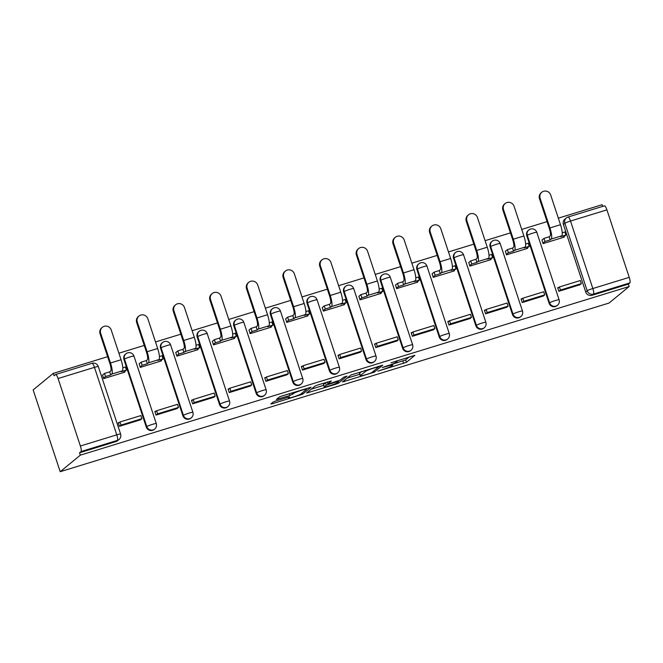 <?xml version="1.0" encoding="UTF-8"?>
<svg xmlns="http://www.w3.org/2000/svg" width="663" height="663" viewBox="0 0 663 663"><rect width="100%" height="100%" fill="white"/><g stroke="black" fill="none" stroke-linecap="round" stroke-linejoin="round"><path stroke-width="0.99" d="M377.885 371.147L406.427 362.305L414.897 355.302L391.046 362.785A7.923 0.721 161.7 0 1 397.071 361.534A7.923 0.721 161.7 0 1 396.922 361.749L396.217 362.329A7.923 0.721 161.7 0 1 387.349 365.827L382.236 367.567L386.695 366.366A7.923 0.721 161.7 0 1 392.711 365.114A7.923 0.721 161.7 0 1 392.571 365.33L391.866 365.91A7.923 0.721 161.7 0 1 382.99 369.407L377.885 371.147M275.957 400.933L273.189 402.027L270.819 403.974L272.659 403.651L302.618 394.203L311.088 387.209L282.024 395.952L279.247 397.046L276.347 399.466L289.864 395.496L294.057 393.234A6.622 0.597 161.7 0 1 300.753 390.54A6.622 0.597 161.7 0 1 306.505 389.264A6.622 0.597 161.7 0 1 306.381 389.446L300.836 394.013A6.622 0.597 161.7 0 1 294.132 396.706A6.622 0.597 161.7 0 1 288.38 397.982A6.622 0.597 161.7 0 1 288.504 397.8L289.474 396.971L287.593 397.361L275.957 400.933M60.2 471.708L80.322 455.166L629.162 286.507L609.04 303.049L60.2 471.708L33.15 389.919L53.272 373.377L107.613 356.677M342.481 381.954L374.28 372.183L382.75 365.18L350.909 375.026L342.481 381.954M335.677 384.283L306.604 393.035L315.074 386.032L317.85 384.938L331.367 380.976L327.903 383.852L329.743 383.529L340.235 380.065L343.79 377.139L347.047 376.095L338.453 383.189L335.677 384.283L335.47 383.645M602.667 206.392L602.112 204.718L558.337 218.168M547.058 221.633L521.723 229.423M510.444 232.887L485.101 240.677M473.821 244.141L448.478 251.932M437.199 255.396L411.856 263.178M400.576 266.65L375.241 274.432M363.962 277.905L338.619 285.687M327.34 289.159L301.996 296.941M290.717 300.405L265.374 308.196M254.095 311.66L228.76 319.45M217.481 322.914L192.137 330.704M180.858 334.169L155.515 341.959M144.236 345.423L118.892 353.213M80.322 455.166L79.535 452.779L81.01 451.561A5.047 1.144 -107.1 0 0 80.389 446.008L58.071 378.532A5.047 1.144 -107.1 0 0 55.634 374.496A5.047 1.144 -107.1 0 0 55.543 374.545L54.059 375.764L53.272 373.377M629.162 286.507L628.375 284.12L591.984 295.3A5.047 4.89 -129.4 0 1 585.711 291.977L563.401 224.492L564.876 223.282A5.047 4.89 -129.4 0 1 567.992 217.066A5.047 1.144 -107.1 0 1 568.092 217.016A5.047 5.047 0 0 0 566.368 217.945L564.884 219.155A5.047 4.89 50.6 0 0 563.401 224.492M629.228 277.349L606.91 209.873L570.52 221.052L592.838 288.529L629.228 277.349A5.047 1.144 72.9 0 1 629.85 282.902L593.468 294.09A5.047 4.89 -129.4 0 1 587.194 290.759L564.876 223.282A5.047 0.456 161.7 0 1 570.52 221.052A5.047 1.144 -107.1 0 0 568.092 217.016L604.474 205.837A5.047 1.144 72.9 0 1 606.91 209.873M628.375 284.12L629.85 282.902M542.019 239.998L543.08 243.611L564.213 237.114L564.039 236.592M558.967 287.328L557.674 287.725L558.851 291.297L579.968 284.759M522.345 298.574L521.052 298.972L522.237 302.552L543.345 296.013M505.397 251.252L506.457 254.865L527.591 248.368L527.416 247.846M485.722 309.828L484.429 310.226L485.614 313.806L506.723 307.267M468.774 262.507L469.843 266.12L490.968 259.623L490.794 259.1M449.108 321.083L447.807 321.48L448.992 325.061L470.1 318.522M432.152 273.753L433.221 277.366L454.346 270.877L454.172 270.355M412.485 332.337L411.193 332.735L412.369 336.315L433.486 329.776M395.538 285.007L396.598 288.62L417.723 282.131L417.557 281.609M375.863 343.591L374.57 343.989L375.755 347.569L396.864 341.022M358.915 296.262L359.976 299.875L381.109 293.386L380.935 292.864M339.241 354.846L337.948 355.244L339.133 358.816L360.241 352.277M322.293 307.516L323.362 311.129L344.487 304.64L344.312 304.11M302.626 366.1L301.325 366.498L302.51 370.07L323.619 363.531M285.67 318.77L286.739 322.384L307.864 315.895L307.69 315.364M266.004 377.355L264.711 377.753L265.888 381.324L287.004 374.786M249.056 330.025L250.117 333.638L271.242 327.141L271.076 326.619M229.381 388.609L228.089 389.007L229.274 392.579L250.382 386.04M212.433 341.279L213.494 344.893L234.627 338.395L234.453 337.873M192.759 399.855L191.466 400.253L192.651 403.833L213.759 397.294M175.811 352.534L176.88 356.147L198.005 349.65L197.831 349.128M156.145 411.11L154.844 411.508L156.029 415.088L177.137 408.549M139.189 363.788L140.258 367.393L161.382 360.904L161.208 360.382M119.522 422.364L118.229 422.762L119.406 426.342L140.523 419.803M102.574 375.034L103.635 378.648L124.76 372.158L124.594 371.636M146.266 427.013L146.796 426.582A5.047 4.89 -129.4 0 0 154.694 429.036L154.164 429.475A5.047 4.89 50.6 0 1 146.266 427.013L123.948 359.537L124.478 359.106A5.047 4.89 -129.4 0 1 127.594 352.89M182.889 415.767L183.411 415.336A5.047 4.89 -129.4 0 0 191.309 417.789L190.787 418.22A5.047 4.89 50.6 0 1 182.889 415.767L160.57 348.282L161.092 347.851A5.047 4.89 -129.4 0 1 164.217 341.644M219.511 404.513L220.033 404.082A5.047 4.89 -129.4 0 0 227.931 406.535L227.409 406.966A5.047 4.89 50.6 0 1 219.511 404.513L197.193 337.028L197.715 336.597A5.047 4.89 -129.4 0 1 200.831 330.389M256.133 393.258L256.656 392.827A5.047 4.89 -129.4 0 0 264.554 395.281L264.031 395.712A5.047 4.89 50.6 0 1 256.133 393.258L233.815 325.773L234.337 325.342A5.047 4.89 -129.4 0 1 237.453 319.135M292.748 382.004L293.278 381.573A5.047 4.89 -129.4 0 0 301.176 384.026L300.646 384.457A5.047 4.89 50.6 0 1 292.748 382.004L270.429 314.519L270.96 314.088A5.047 4.89 -129.4 0 1 274.076 307.881M329.37 370.75L329.892 370.319A5.047 4.89 -129.4 0 0 337.79 372.772L337.268 373.203A5.047 4.89 50.6 0 1 329.37 370.75L307.052 303.273L307.574 302.842A5.047 4.89 -129.4 0 1 310.698 296.626M365.993 359.495L366.515 359.064A5.047 4.89 -129.4 0 0 374.413 361.517L373.891 361.948A5.047 4.89 50.6 0 1 365.993 359.495L343.674 292.018L344.196 291.587A5.047 4.89 -129.4 0 1 347.313 285.372M402.615 348.241L403.137 347.81A5.047 4.89 -129.4 0 0 411.035 350.263L410.513 350.694A5.047 4.89 50.6 0 1 402.615 348.241L380.297 280.764L380.819 280.333A5.047 4.89 -129.4 0 1 383.935 274.117M439.229 336.986L439.76 336.555A5.047 4.89 -129.4 0 0 447.658 339.008L447.127 339.439A5.047 4.89 50.6 0 1 439.229 336.986L416.911 269.51L417.441 269.079A5.047 4.89 -129.4 0 1 420.557 262.863M475.852 325.74L476.374 325.301A5.047 4.89 -129.4 0 0 484.272 327.754L483.75 328.193A5.047 4.89 50.6 0 1 475.852 325.74L453.533 258.255L454.064 257.824A5.047 4.89 -129.4 0 1 457.18 251.609M512.474 314.486L512.996 314.055A5.047 4.89 -129.4 0 0 520.894 316.508L520.372 316.939A5.047 4.89 50.6 0 1 512.474 314.486L490.156 247.001L490.678 246.57A5.047 4.89 -129.4 0 1 493.794 240.362M549.097 303.231L549.619 302.8A5.047 4.89 -129.4 0 0 557.517 305.253L556.995 305.684A5.047 4.89 50.6 0 1 549.097 303.231L526.778 235.746L527.3 235.315A5.047 4.89 -129.4 0 1 530.417 229.108M154.694 429.036A5.047 5.047 0 0 0 156.277 423.558A5.047 0.456 -18.3 0 0 152.44 424.361A5.047 0.456 -18.3 0 0 146.796 426.582L124.478 359.106A5.047 0.456 -18.3 0 1 130.122 356.876A5.047 0.456 161.7 0 1 133.959 356.081A5.047 5.047 0 0 0 125.97 353.769L125.44 354.199A5.047 4.89 50.6 0 0 123.948 359.537M191.309 417.789A5.047 5.047 0 0 0 192.9 412.303A5.047 0.456 -18.3 0 0 189.063 413.107A5.047 0.456 -18.3 0 0 183.411 415.336L161.092 347.851A5.047 0.456 -18.3 0 1 166.744 345.622A5.047 0.456 161.7 0 1 170.582 344.826A5.047 5.047 0 0 0 162.584 342.514L162.062 342.945A5.047 4.89 50.6 0 0 160.57 348.282M227.931 406.535A5.047 5.047 0 0 0 229.514 401.049A5.047 0.456 -18.3 0 0 225.685 401.853A5.047 0.456 -18.3 0 0 220.033 404.082L197.715 336.597A5.047 0.456 -18.3 0 1 203.367 334.367A5.047 0.456 161.7 0 1 207.204 333.572A5.047 5.047 0 0 0 199.207 331.26L198.685 331.691A5.047 4.89 50.6 0 0 197.193 337.028M264.554 395.281A5.047 5.047 0 0 0 266.136 389.803A5.047 0.456 -18.3 0 0 262.299 390.598A5.047 0.456 -18.3 0 0 256.656 392.827L234.337 325.342A5.047 0.456 -18.3 0 1 239.989 323.121A5.047 0.456 161.7 0 1 243.818 322.317A5.047 5.047 0 0 0 235.829 320.005L235.307 320.436A5.047 4.89 50.6 0 0 233.815 325.773M301.176 384.026A5.047 5.047 0 0 0 302.759 378.548A5.047 0.456 -18.3 0 0 298.922 379.344A5.047 0.456 -18.3 0 0 293.278 381.573L270.96 314.088A5.047 0.456 -18.3 0 1 276.604 311.867A5.047 0.456 161.7 0 1 280.441 311.063A5.047 5.047 0 0 0 272.452 308.751L271.921 309.182A5.047 4.89 50.6 0 0 270.429 314.519M337.79 372.772A5.047 5.047 0 0 0 339.381 367.294A5.047 0.456 -18.3 0 0 335.544 368.089A5.047 0.456 -18.3 0 0 329.892 370.319L307.574 302.842A5.047 0.456 -18.3 0 1 313.226 300.612A5.047 0.456 161.7 0 1 317.063 299.809A5.047 5.047 0 0 0 309.066 297.496L308.544 297.927A5.047 4.89 50.6 0 0 307.052 303.273M374.413 361.517A5.047 5.047 0 0 0 375.996 356.039A5.047 0.456 -18.3 0 0 372.167 356.835A5.047 0.456 -18.3 0 0 366.515 359.064L344.196 291.587A5.047 0.456 -18.3 0 1 349.849 289.358A5.047 0.456 161.7 0 1 353.686 288.554A5.047 5.047 0 0 0 345.688 286.242L345.166 286.673A5.047 4.89 50.6 0 0 343.674 292.018M411.035 350.263A5.047 5.047 0 0 0 412.618 344.785A5.047 0.456 -18.3 0 0 408.781 345.589A5.047 0.456 -18.3 0 0 403.137 347.81L380.819 280.333A5.047 0.456 -18.3 0 1 386.471 278.104A5.047 0.456 161.7 0 1 390.3 277.308A5.047 5.047 0 0 0 382.311 274.996L381.789 275.427A5.047 4.89 50.6 0 0 380.297 280.764M447.658 339.008A5.047 5.047 0 0 0 449.241 333.53A5.047 0.456 -18.3 0 0 445.403 334.334A5.047 0.456 -18.3 0 0 439.76 336.555L417.441 269.079A5.047 0.456 -18.3 0 1 423.085 266.849A5.047 0.456 161.7 0 1 426.922 266.054A5.047 5.047 0 0 0 418.933 263.741L418.403 264.172A5.047 4.89 50.6 0 0 416.911 269.51M484.272 327.754A5.047 5.047 0 0 0 485.863 322.276A5.047 0.456 -18.3 0 0 482.026 323.08A5.047 0.456 -18.3 0 0 476.374 325.301L454.064 257.824A5.047 0.456 -18.3 0 1 459.708 255.595A5.047 0.456 161.7 0 1 463.545 254.799A5.047 5.047 0 0 0 455.556 252.487L455.025 252.918A5.047 4.89 50.6 0 0 453.533 258.255M520.894 316.508A5.047 5.047 0 0 0 522.477 311.022A5.047 0.456 -18.3 0 0 518.648 311.825A5.047 0.456 -18.3 0 0 512.996 314.055L490.678 246.57A5.047 0.456 -18.3 0 1 496.33 244.34A5.047 0.456 161.7 0 1 500.167 243.545A5.047 5.047 0 0 0 492.17 241.233L491.648 241.664A5.047 4.89 50.6 0 0 490.156 247.001M557.517 305.253A5.047 5.047 0 0 0 559.1 299.775A5.047 0.456 -18.3 0 0 555.271 300.571A5.047 0.456 -18.3 0 0 549.619 302.8L527.3 235.315A5.047 0.456 -18.3 0 1 532.953 233.094A5.047 0.456 161.7 0 1 536.781 232.29A5.047 5.047 0 0 0 528.792 229.978L528.27 230.409A5.047 4.89 50.6 0 0 526.778 235.746M79.535 452.779L115.917 441.599A5.047 4.89 50.6 0 0 117.55 440.721L119.025 439.511A5.047 4.89 -129.4 0 1 117.401 440.381L81.01 451.561M392.421 364.219L405.632 359.918L409.427 356.802M347.114 378.142L359.76 374.255M369.631 373.509L371.57 372.747L378.963 366.664L374.338 367.924A7.923 0.721 161.7 0 0 365.47 371.421L360.415 375.573A7.923 0.721 161.7 0 0 360.266 375.797A7.923 0.721 161.7 0 0 366.291 374.537L369.631 373.509M360.266 375.797L359.479 373.41A7.923 0.721 161.7 0 1 359.628 373.186L361.733 371.454M323.701 385.336L311.287 389.156M324.356 386.769A6.622 0.597 161.7 0 0 324.24 386.952A6.622 0.597 161.7 0 0 329.992 385.675A6.622 0.597 161.7 0 0 336.688 382.982L338.685 381.3L336.804 381.697L326.312 385.162L324.356 386.769L323.569 384.383A6.622 0.597 161.7 0 0 323.445 384.565L324.24 386.952M326.826 382.186L325.525 382.775L326.312 385.162M323.569 384.383L325.525 382.775M539.5 198.776A5.677 5.503 -129.4 0 1 541.182 192.767L541.804 192.262A5.677 5.503 50.6 0 0 540.121 198.262L549.942 227.956A10.086 2.296 72.9 0 1 551.185 239.061L550.157 239.898L549.138 236.799L550.157 235.962A6.812 1.55 -107.1 0 0 549.32 228.462L539.5 198.776L540.121 198.262M562.249 232.771L564.868 231.967L565.887 235.067L560.724 236.658L561.752 235.813A10.086 2.296 72.9 0 0 560.5 224.707L550.688 195.021A5.677 5.503 50.6 0 0 541.804 192.262M541.911 240.081L543.975 238.39L544.994 241.489L550.157 239.898M543.975 238.39L549.138 236.799M557.848 288.248L559.423 286.946L560.45 290.046L581.343 283.623L579.86 284.841M560.45 290.046L558.967 291.264M559.423 286.946L580.316 280.524L581.343 283.623M565.887 235.067L562.912 237.511M544.994 241.489L542.939 243.18M502.877 210.03A5.677 5.503 -129.4 0 1 504.56 204.022L505.181 203.516A5.677 5.503 50.6 0 0 503.499 209.516L513.319 239.202A10.086 2.296 72.9 0 1 514.563 250.316L513.543 251.153L512.516 248.053L513.543 247.216A6.812 1.55 -107.1 0 0 512.698 239.716L502.877 210.03L503.499 209.516M525.635 244.025L528.245 243.222L529.265 246.321L524.101 247.912L525.129 247.067A10.086 2.296 72.9 0 0 523.886 235.962L514.065 206.276A5.677 5.503 50.6 0 0 505.181 203.516M505.297 251.335L507.352 249.644L508.38 252.744L513.543 251.153M507.352 249.644L512.516 248.053M521.226 299.502L522.8 298.201L523.828 301.3L544.721 294.878L543.246 296.096M523.828 301.3L522.353 302.519M522.8 298.201L543.693 291.778L544.721 294.878M529.265 246.321L526.289 248.766M508.38 252.744L506.317 254.435M466.263 221.285A5.677 5.503 -129.4 0 1 467.937 215.276L468.559 214.762A5.677 5.503 50.6 0 0 466.885 220.771L476.697 250.457A10.086 2.296 72.9 0 1 477.948 261.562L476.921 262.407L475.893 259.308L476.921 258.462A6.812 1.55 -107.1 0 0 476.075 250.97L466.263 221.285L466.885 220.771M489.012 255.28L491.623 254.476L492.65 257.576L487.487 259.158L488.507 258.321A10.086 2.296 72.9 0 0 487.264 247.216L477.443 217.522A5.677 5.503 50.6 0 0 468.559 214.762M468.675 262.589L470.73 260.899L471.758 263.998L476.921 262.407M470.73 260.899L475.893 259.308M484.603 310.756L486.186 309.455L487.206 312.555L508.098 306.132L506.623 307.35M487.206 312.555L485.73 313.773M486.186 309.455L507.079 303.032L508.098 306.132M492.65 257.576L489.675 260.02M471.758 263.998L469.702 265.689M429.641 232.539A5.677 5.503 -129.4 0 1 431.315 226.531L431.936 226.017A5.677 5.503 50.6 0 0 430.262 232.025L440.075 261.711A10.086 2.296 72.9 0 1 441.326 272.816L440.298 273.662L439.271 270.562L440.298 269.717A6.812 1.55 -107.1 0 0 439.461 262.225L429.641 232.539L430.262 232.025M452.39 266.534L455 265.73L456.028 268.83L450.865 270.413L451.893 269.576A10.086 2.296 72.9 0 0 450.641 258.471L440.82 228.776A5.677 5.503 50.6 0 0 431.936 226.017M432.052 273.844L434.108 272.153L435.135 275.253L440.298 273.662M434.108 272.153L439.271 270.562M447.981 322.011L449.564 320.71L450.591 323.809L471.484 317.386L470.001 318.605M450.591 323.809L449.108 325.019M449.564 320.71L470.457 314.287L471.484 317.386M456.028 268.83L453.053 271.275M435.135 275.253L433.08 276.943M393.018 243.785A5.677 5.503 -129.4 0 1 394.7 237.785L395.322 237.271A5.677 5.503 50.6 0 0 393.64 243.28L403.46 272.965A10.086 2.296 72.9 0 1 404.703 284.071L403.676 284.916L402.656 281.816L403.676 280.971A6.812 1.55 -107.1 0 0 402.839 273.479L393.018 243.785L393.64 243.28M415.767 277.789L418.386 276.985L419.406 280.084L414.242 281.667L415.27 280.83A10.086 2.296 72.9 0 0 414.019 269.717L404.206 240.031A5.677 5.503 50.6 0 0 395.322 237.271M395.43 285.09L397.493 283.399L398.513 286.499L403.676 284.916M397.493 283.399L402.656 281.816M411.358 333.257L412.941 331.964L413.969 335.064L434.862 328.641L433.378 329.859M413.969 335.064L412.485 336.274M412.941 331.964L433.834 325.541L434.862 328.641M419.406 280.084L416.43 282.529M398.513 286.499L396.457 288.19M356.396 255.04A5.677 5.503 -129.4 0 1 358.078 249.039L358.7 248.526A5.677 5.503 50.6 0 0 357.017 254.534L366.838 284.22A10.086 2.296 72.9 0 1 368.081 295.325L367.062 296.17L366.034 293.071L367.062 292.226A6.812 1.55 -107.1 0 0 366.216 284.725L356.396 255.04L357.017 254.534M379.153 289.035L381.764 288.239L382.783 291.339L377.62 292.922L378.648 292.076A10.086 2.296 72.9 0 0 377.404 280.971L367.584 251.285A5.677 5.503 50.6 0 0 358.7 248.526M358.816 296.344L360.871 294.654L361.899 297.753L367.062 296.17M360.871 294.654L366.034 293.071M374.744 344.511L376.319 343.219L377.346 346.318L398.239 339.895L396.764 341.113M377.346 346.318L375.871 347.528M376.319 343.219L397.212 336.796L398.239 339.895M382.783 291.339L379.808 293.784M361.899 297.753L359.835 299.444M319.781 266.294A5.677 5.503 -129.4 0 1 321.456 260.294L322.077 259.78A5.677 5.503 50.6 0 0 320.403 265.788L330.215 295.474A10.086 2.296 72.9 0 1 331.467 306.579L330.439 307.425L329.412 304.325L330.439 303.48A6.812 1.55 -107.1 0 0 329.594 295.98L319.781 266.294L320.403 265.788M342.531 300.289L345.141 299.485L346.169 302.593L341.006 304.176L342.025 303.331A10.086 2.296 72.9 0 0 340.782 292.226L330.961 262.54A5.677 5.503 50.6 0 0 322.077 259.78M322.193 307.599L324.248 305.908L325.276 309.008L330.439 307.425M324.248 305.908L329.412 304.325M338.122 355.766L339.705 354.465L340.724 357.564L361.617 351.15L360.142 352.36M340.724 357.564L339.249 358.782M339.705 354.465L360.597 348.05L361.617 351.15M346.169 302.593L343.194 305.038M325.276 309.008L323.221 310.698M283.159 277.548A5.677 5.503 -129.4 0 1 284.833 271.54L285.455 271.034A5.677 5.503 50.6 0 0 283.781 277.043L293.593 306.729A10.086 2.296 72.9 0 1 294.844 317.834L293.817 318.679L292.789 315.58L293.817 314.734A6.812 1.55 -107.1 0 0 292.98 307.234L283.159 277.548L283.781 277.043M305.908 311.544L308.519 310.74L309.546 313.839L304.383 315.431L305.411 314.585A10.086 2.296 72.9 0 0 304.16 303.48L294.339 273.794A5.677 5.503 50.6 0 0 285.455 271.034M285.571 318.853L287.626 317.163L288.654 320.262L293.817 318.679M287.626 317.163L292.789 315.58M301.499 367.02L303.082 365.719L304.11 368.819L325.003 362.404L323.519 363.614M304.11 368.819L302.626 370.037M303.082 365.719L323.975 359.305L325.003 362.404M309.546 313.839L306.571 316.292M288.654 320.262L286.598 321.953M246.537 288.803A5.677 5.503 -129.4 0 1 248.219 282.794L248.832 282.289A5.677 5.503 50.6 0 0 247.158 288.297L256.979 317.983A10.086 2.296 72.9 0 1 258.222 329.088L257.194 329.925L256.175 326.826L257.194 325.989A6.812 1.55 -107.1 0 0 256.357 318.489L246.537 288.803L247.158 288.297M269.286 322.798L271.896 321.994L272.924 325.094L267.761 326.685L268.788 325.84A10.086 2.296 72.9 0 0 267.537 314.734L257.725 285.049A5.677 5.503 50.6 0 0 248.832 282.289M248.948 330.108L251.012 328.417L252.031 331.517L257.194 329.925M251.012 328.417L256.175 326.826M264.877 378.275L266.46 376.974L267.487 380.073L288.38 373.659L286.897 374.868M267.487 380.073L266.004 381.291M266.46 376.974L287.352 370.559L288.38 373.659M272.924 325.094L269.949 327.539M252.031 331.517L249.976 333.207M209.914 300.057A5.677 5.503 -129.4 0 1 211.596 294.049L212.218 293.543A5.677 5.503 50.6 0 0 210.536 299.543L220.356 329.238A10.086 2.296 72.9 0 1 221.599 340.343L220.58 341.18L219.552 338.08L220.58 337.243A6.812 1.55 -107.1 0 0 219.735 329.743L209.914 300.057L210.536 299.543M232.672 334.053L235.282 333.249L236.301 336.348L231.138 337.939L232.166 337.094A10.086 2.296 72.9 0 0 230.923 325.989L221.102 296.303A5.677 5.503 50.6 0 0 212.218 293.543M212.334 341.362L214.389 339.671L215.409 342.771L220.58 341.18M214.389 339.671L219.552 338.08M228.263 389.529L229.837 388.228L230.865 391.327L251.758 384.905L250.282 386.123M230.865 391.327L229.39 392.546M229.837 388.228L250.73 381.805L251.758 384.905M236.301 336.348L233.326 338.793M215.409 342.771L213.353 344.462M173.3 311.312A5.677 5.503 -129.4 0 1 174.974 305.303L175.596 304.798A5.677 5.503 50.6 0 0 173.913 310.798L183.734 340.484A10.086 2.296 72.9 0 1 184.985 351.597L183.958 352.434L182.93 349.335L183.958 348.489A6.812 1.55 -107.1 0 0 183.112 340.997L173.3 311.312L173.913 310.798M196.049 345.307L198.66 344.503L199.687 347.603L194.524 349.194L195.544 348.348A10.086 2.296 72.9 0 0 194.3 337.243L184.48 307.557A5.677 5.503 50.6 0 0 175.596 304.798M175.712 352.617L177.767 350.926L178.795 354.025L183.958 352.434M177.767 350.926L182.93 349.335M191.64 400.784L193.223 399.482L194.242 402.582L215.135 396.159L213.66 397.377M194.242 402.582L192.767 403.8M193.223 399.482L214.116 393.06L215.135 396.159M199.687 347.603L196.712 350.047M178.795 354.025L176.739 355.716M136.677 322.566A5.677 5.503 -129.4 0 1 138.352 316.558L138.973 316.044A5.677 5.503 50.6 0 0 137.299 322.052L147.111 351.738A10.086 2.296 72.9 0 1 148.363 362.843L147.335 363.689L146.308 360.589L147.335 359.744A6.812 1.55 -107.1 0 0 146.498 352.252L136.677 322.566L137.299 322.052M159.427 356.561L162.037 355.758L163.065 358.857L157.902 360.44L158.921 359.603A10.086 2.296 72.9 0 0 157.678 348.498L147.857 318.804A5.677 5.503 50.6 0 0 138.973 316.044M139.089 363.871L141.144 362.18L142.172 365.28L147.335 363.689M141.144 362.18L146.308 360.589M155.018 412.038L156.601 410.737L157.628 413.836L178.521 407.413L177.038 408.632M157.628 413.836L156.145 415.055M156.601 410.737L177.493 404.314L178.521 407.413M163.065 358.857L160.09 361.302M142.172 365.28L140.117 366.971M100.055 333.82A5.677 5.503 -129.4 0 1 101.737 327.812L102.351 327.298A5.677 5.503 50.6 0 0 100.677 333.307L110.497 362.993A10.086 2.296 72.9 0 1 111.74 374.098L110.713 374.943L109.693 371.844L110.713 370.998A6.812 1.55 -107.1 0 0 109.876 363.506L100.055 333.82L100.677 333.307M122.804 367.816L125.415 367.012L126.442 370.111L121.279 371.694L122.307 370.857A10.086 2.296 72.9 0 0 121.056 359.744L111.243 330.058A5.677 5.503 50.6 0 0 102.351 327.298M102.467 375.125L104.53 373.426L105.55 376.534L110.713 374.943M104.53 373.426L109.693 371.844M118.395 423.284L119.978 421.991L121.006 425.091L141.899 418.668L140.415 419.886M121.006 425.091L119.522 426.301M119.978 421.991L140.871 415.568L141.899 418.668M126.442 370.111L123.467 372.556M105.55 376.534L103.494 378.225M80.389 446.008L116.771 434.829L94.461 367.352L58.071 378.532M585.711 291.977L587.194 290.759A5.047 0.456 161.7 0 1 592.838 288.529A5.047 1.144 72.9 0 1 593.468 294.09L591.984 295.3M115.917 441.599L117.401 440.381A5.047 1.144 72.9 0 0 116.771 434.829A5.047 0.456 -18.3 0 1 120.608 434.033L98.29 366.548A5.047 5.047 0 0 0 92.024 363.307A5.047 1.144 -107.1 0 0 91.925 363.365M55.634 374.496L92.024 363.307A5.047 1.144 -107.1 0 1 94.461 367.352A5.047 0.456 -18.3 0 1 98.29 366.548M405.632 359.918L406.427 362.305M402.864 361.012L403.651 363.399M373.849 370.874L374.28 372.183M344.014 380.695L344.321 381.631M365.139 370.41L365.47 371.421M359.628 373.186L360.415 375.573M308.179 391.709L308.486 392.637M327.307 382.037L327.903 383.852M338.022 381.888L338.453 383.189M288.297 397.154L288.504 397.8M293.759 392.347L294.057 393.234M292.126 392.844L292.64 394.402M289.275 393.723L289.864 395.496M277.921 398.14L278.228 399.068M302.187 392.894L302.618 394.203M299.643 394.659L299.85 395.297M272.352 402.714L272.659 403.651M561.752 235.813L551.185 239.061M560.5 224.707L549.942 227.956M525.129 247.067L514.563 250.316M523.886 235.962L513.319 239.202M488.507 258.321L477.948 261.562M487.264 247.216L476.697 250.457M451.893 269.576L441.326 272.816M450.641 258.471L440.075 261.711M415.27 280.83L404.703 284.071M414.019 269.717L403.46 272.965M378.648 292.076L368.081 295.325M377.404 280.971L366.838 284.22M342.025 303.331L331.467 306.579M340.782 292.226L330.215 295.474M305.411 314.585L294.844 317.834M304.16 303.48L293.593 306.729M268.788 325.84L258.222 329.088M267.537 314.734L256.979 317.983M232.166 337.094L221.599 340.343M230.923 325.989L220.356 329.238M195.544 348.348L184.985 351.597M194.3 337.243L183.734 340.484M158.921 359.603L148.363 362.843M157.678 348.498L147.111 351.738M122.307 370.857L111.74 374.098M121.056 359.744L110.497 362.993M536.781 232.29L559.1 299.775M500.167 243.545L522.477 311.022M463.545 254.799L485.863 322.276M426.922 266.054L449.241 333.53M390.3 277.308L412.618 344.785M353.686 288.554L375.996 356.039M317.063 299.809L339.381 367.294M280.441 311.063L302.759 378.548M243.818 322.317L266.136 389.803M207.204 333.572L229.514 401.049M170.582 344.826L192.9 412.303M133.959 356.081L156.277 423.558M119.025 439.511A5.047 5.047 0 0 0 120.608 434.033M392.38 364.103L392.711 365.114M396.789 360.68L397.071 361.534M378.855 366.191L378.996 366.622M327.24 382.054L327.862 383.918M338.52 380.802L338.685 381.3M288.123 397.203L288.38 397.982M306.256 388.501L306.505 389.264"/></g></svg>
